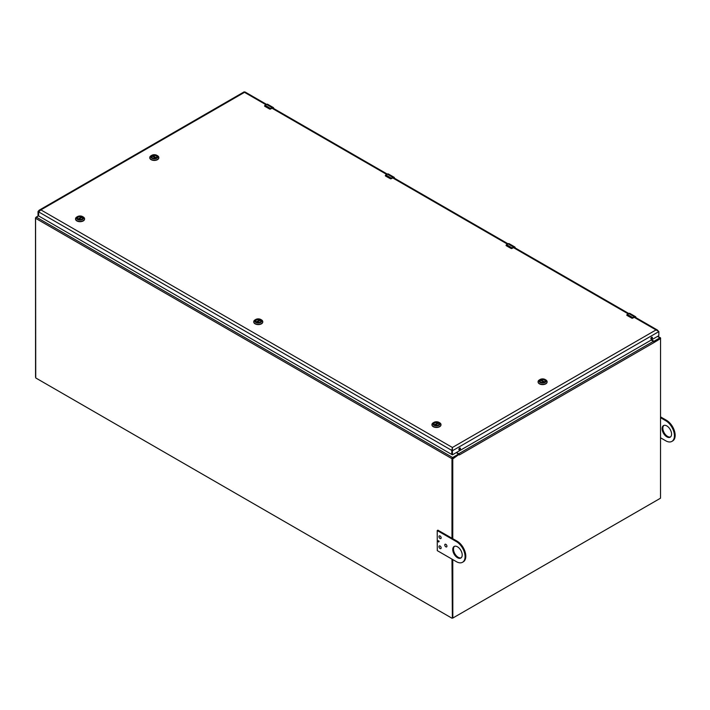 <?xml version="1.0" encoding="UTF-8"?>
<svg xmlns="http://www.w3.org/2000/svg" width="710" height="710" viewBox="0 0 710 710"><rect width="100%" height="100%" fill="white"/><g stroke="black" fill="none" stroke-linecap="round" stroke-linejoin="round"><path stroke-width="1.06" d="M660.611 338.626L660.611 338.235A0.959 0.55 -60 0 0 659.936 337.836L654.15 341.182L651.372 339.975M653.839 341.767L659.785 338.351L660.548 338.563L654.087 342.504L653.901 341.874A0.959 0.55 -120 0 0 653.404 341.332L651.212 340.063M456.512 452.474L458.695 453.743A0.959 0.55 60 0 1 459.201 454.285L452.776 458.9L452.776 538.668M452.776 559.587L452.829 618.046L451.924 618.179L452.412 617.815M660.548 338.563L660.513 498.198L452.829 618.046M458.793 454.391L452.341 458.651L452.341 538.42M452.341 559.329L452.341 617.682M38.42 215.769L35.5 217.988L35.553 377.134M255.68 321.106L255.68 321.168A2.583 1.491 180 0 1 255.68 321.106A2.583 1.491 180 0 1 257.064 319.793A2.583 1.491 180 0 1 259.736 319.89L256.381 322.038A2.6 1.5 180 0 1 255.662 321.009A2.6 1.5 180 0 1 257.268 319.615A2.6 1.5 180 0 1 260.1 319.944A2.6 1.5 180 0 1 260.863 321.009A2.6 1.5 180 0 1 260.135 322.047M256.354 322.029L256.354 322.029A2.698 1.553 180 0 1 256.354 319.828A2.698 1.553 180 0 1 260.171 319.828A2.698 1.553 180 0 1 260.171 322.029A2.698 1.553 180 0 1 256.354 322.029M261.457 319.873L260.774 319.473A3.55 2.05 180 0 1 260.774 322.375A3.55 2.05 180 0 1 255.751 322.375A3.55 2.05 180 0 1 255.751 319.473A3.55 2.05 180 0 1 260.774 319.473L261.457 319.873A4.517 2.609 0 0 1 262.78 321.719L262.78 321.976A4.517 2.609 0 0 0 262.771 321.852M255.751 319.473L255.067 319.873A4.517 2.609 0 0 0 253.745 321.719A4.517 2.609 0 0 0 258.262 324.328A4.517 2.609 0 0 0 262.78 321.719M253.754 321.852A4.517 2.609 0 0 0 253.745 321.976A4.517 2.609 0 0 0 258.262 324.585A4.517 2.609 0 0 0 262.78 321.976M259.842 320.041L259.842 320.521M256.896 322.269L260.375 320.254A2.583 1.491 180 0 1 260.845 321.106A2.583 1.491 180 0 1 260.836 321.186L260.845 321.106M433.899 424.083A2.583 1.491 180 0 1 433.89 424.003A2.583 1.491 180 0 1 435.283 422.681A2.583 1.491 180 0 1 437.955 422.778L434.591 424.926A2.6 1.5 180 0 1 433.872 423.897A2.6 1.5 180 0 1 435.478 422.512A2.6 1.5 180 0 1 438.31 422.832A2.6 1.5 180 0 1 439.073 423.897A2.6 1.5 180 0 1 438.345 424.935M434.564 424.917L434.564 424.917A2.698 1.553 180 0 1 434.564 422.716A2.698 1.553 180 0 1 438.381 422.716A2.698 1.553 180 0 1 438.381 424.917A2.698 1.553 180 0 1 434.564 424.917M439.667 422.761L438.984 422.37A3.55 2.05 180 0 1 438.984 425.263A3.55 2.05 180 0 1 433.961 425.263A3.55 2.05 180 0 1 433.961 422.37A3.55 2.05 180 0 1 438.984 422.37L439.667 422.761A4.517 2.609 0 0 1 440.99 424.607L440.99 424.873A4.517 2.609 0 0 0 440.99 424.74M433.961 422.37L433.277 422.761A4.517 2.609 0 0 0 431.955 424.607A4.517 2.609 0 0 0 436.472 427.216A4.517 2.609 0 0 0 440.99 424.607M431.964 424.74A4.517 2.609 0 0 0 431.955 424.873A4.517 2.609 0 0 0 436.472 427.473A4.517 2.609 0 0 0 440.99 424.873M438.052 422.929L438.052 423.408M435.106 425.157L438.594 423.142A2.583 1.491 180 0 1 439.055 424.003A2.583 1.491 180 0 1 439.055 424.083M77.47 218.218L77.47 218.281A2.583 1.491 180 0 1 77.47 218.218A2.583 1.491 180 0 1 78.854 216.896A2.583 1.491 180 0 1 81.526 217.003L78.171 219.15A2.6 1.5 180 0 1 77.452 218.112A2.6 1.5 180 0 1 79.058 216.727A2.6 1.5 180 0 1 81.89 217.056A2.6 1.5 180 0 1 82.644 218.112A2.6 1.5 180 0 1 81.916 219.159M78.144 219.133L78.144 219.133A2.698 1.553 180 0 1 78.144 216.94A2.698 1.553 180 0 1 81.952 216.94A2.698 1.553 180 0 1 81.952 219.133A2.698 1.553 180 0 1 78.144 219.133M83.247 216.985L82.564 216.585A3.55 2.05 180 0 1 82.564 219.488A3.55 2.05 180 0 1 77.541 219.488A3.55 2.05 180 0 1 77.541 216.585A3.55 2.05 180 0 1 82.564 216.585L83.247 216.985A4.517 2.609 0 0 1 84.57 218.831L84.57 219.088A4.517 2.609 0 0 0 84.561 218.955M77.541 216.585L76.857 216.985A4.517 2.609 0 0 0 75.535 218.831A4.517 2.609 0 0 0 80.052 221.431A4.517 2.609 0 0 0 84.57 218.831M75.535 218.955A4.517 2.609 0 0 0 75.535 219.088A4.517 2.609 0 0 0 80.052 221.697A4.517 2.609 0 0 0 84.57 219.088M81.632 217.145L81.632 217.633M78.686 219.381L82.165 217.366A2.583 1.491 180 0 1 82.635 218.218A2.583 1.491 180 0 1 82.626 218.298L82.635 218.218M540.736 382.069A2.6 1.5 180 0 1 540.008 381.022A2.6 1.5 180 0 1 540.772 379.965A2.6 1.5 180 0 1 543.594 379.637A2.6 1.5 180 0 1 545.2 381.022A2.6 1.5 180 0 1 544.472 382.069L541.02 380.054L541.02 380.542M544.508 382.042A2.698 1.553 180 0 1 540.701 382.042A2.698 1.553 180 0 1 540.701 379.841A2.698 1.553 180 0 1 544.508 379.841A2.698 1.553 180 0 1 544.508 382.042L544.508 382.042M539.414 379.894L540.097 379.495A3.55 2.05 180 0 1 545.111 379.495A3.55 2.05 180 0 1 545.111 382.397A3.55 2.05 180 0 1 540.097 382.397A3.55 2.05 180 0 1 540.097 379.495L539.414 379.894A4.517 2.609 0 0 0 538.082 381.731A4.517 2.609 0 0 0 539.414 383.577A4.517 2.609 0 0 0 544.33 384.145A4.517 2.609 0 0 0 547.117 381.731A4.517 2.609 0 0 0 545.795 379.894L545.111 379.495M538.091 381.865A4.517 2.609 0 0 0 538.082 381.998A4.517 2.609 0 0 0 542.6 384.607A4.517 2.609 0 0 0 547.117 381.998A4.517 2.609 0 0 0 547.117 381.865M540.026 381.208A2.583 1.491 180 0 1 540.026 381.128A2.583 1.491 180 0 1 540.487 380.276L543.966 382.282M545.182 381.19L545.182 381.128A2.583 1.491 180 0 0 543.798 379.806A2.583 1.491 180 0 0 541.126 379.903L541.02 380.054M152.437 157.886A2.6 1.5 180 0 1 151.709 156.839A2.6 1.5 180 0 1 152.472 155.783A2.6 1.5 180 0 1 155.295 155.454A2.6 1.5 180 0 1 156.901 156.839A2.6 1.5 180 0 1 156.173 157.886M152.401 155.659A2.698 1.553 180 0 1 156.209 155.659A2.698 1.553 180 0 1 156.209 157.86A2.698 1.553 180 0 1 152.401 157.86A2.698 1.553 180 0 1 152.401 155.659M156.812 158.215A3.55 2.05 180 0 1 151.798 158.215A3.55 2.05 180 0 1 151.798 155.312A3.55 2.05 180 0 1 156.812 155.312A3.55 2.05 180 0 1 156.812 158.215M151.798 155.312L151.115 155.712A4.517 2.609 0 0 0 149.783 157.549A4.517 2.609 0 0 0 152.579 159.963A4.517 2.609 0 0 0 157.496 159.395A4.517 2.609 0 0 0 158.818 157.549A4.517 2.609 0 0 0 157.496 155.712L156.812 155.312M149.792 157.682A4.517 2.609 0 0 0 149.783 157.815A4.517 2.609 0 0 0 152.579 160.229A4.517 2.609 0 0 0 157.496 159.661A4.517 2.609 0 0 0 158.818 157.815A4.517 2.609 0 0 0 158.818 157.682M152.721 156.36L152.827 155.721A2.583 1.491 180 0 1 155.499 155.623A2.583 1.491 180 0 1 156.883 156.945A2.583 1.491 180 0 1 156.883 157.025M151.727 157.025A2.583 1.491 180 0 1 151.727 156.945A2.583 1.491 180 0 1 152.188 156.093L155.667 158.099M627.028 314.565L627.107 314.53A2.05 1.18 -60 0 1 627.321 314.379L627.028 315.435L631.918 318.195L635.264 317.086A1.66 0.959 -60 0 1 635.53 317.414M635.956 317.752L634.518 316.917L631.705 318.009L627.072 315.329L627.107 314.53M264.812 105.444L264.883 105.4A2.05 1.18 -60 0 1 265.105 105.257L264.812 106.305L269.693 109.074L273.039 107.964A1.66 0.959 -60 0 1 273.314 108.293M273.732 108.621L272.303 107.796L269.489 108.887L264.857 106.207L264.883 105.4M385.548 175.157L385.628 175.113A2.05 1.18 -60 0 1 385.841 174.962L385.548 176.018L390.438 178.778L393.784 177.669A1.66 0.959 -60 0 1 394.05 177.997M394.476 178.334L393.038 177.5L390.225 178.592L385.592 175.92L385.628 175.113M506.292 244.861L506.363 244.817A2.05 1.18 -60 0 1 506.585 244.675L506.292 245.722L511.173 248.491L514.519 247.382A1.66 0.959 -60 0 1 514.794 247.71M515.212 248.038L513.774 247.213L510.969 248.305L506.336 245.624L506.363 244.817M451.977 559.125L452.359 617.922M451.977 538.207L451.977 458.687L35.571 218.281L35.74 377.951L451.924 618.179M35.571 218.281A0.959 0.55 -60 0 1 36.245 217.1L38.491 215.804M456.353 452.572L458.438 454.169L452.652 457.515L36.245 217.1M451.977 458.687A0.959 0.55 -60 0 1 452.652 457.515M452.811 618.037L452.092 618.082M457.48 557.714A6.683 3.861 60 0 1 453.122 551.83A6.683 3.861 60 0 1 454.143 546.478A6.683 3.861 60 0 1 460.825 550.339A6.683 3.861 60 0 1 460.825 558.051A6.683 3.861 60 0 1 457.48 557.714M438.647 542.014A0.772 0.444 60 0 1 438.265 540.718A0.772 0.444 60 0 1 438.647 542.014M437.289 550.64L456.379 561.663A12.292 7.1 -120 0 0 462.529 562.276A12.292 7.1 -120 0 0 464.411 552.424A12.292 7.1 -120 0 0 456.379 541.588L437.227 530.556L437.289 550.64M454.524 546.301A6.683 3.861 -120 0 0 453.947 551.741A6.683 3.861 -120 0 0 458.207 557.297A6.683 3.861 -120 0 0 461.163 557.803M438.878 540.949A0.772 0.444 -120 0 0 439.144 541.41M462.529 562.276L463.248 561.859A12.292 7.1 -120 0 0 465.139 552.007A12.292 7.1 -120 0 0 457.107 541.171L437.919 530.192M440.058 535.97A1.544 0.887 60 0 1 441.07 537.328A1.544 0.887 60 0 1 440.83 538.562A1.544 0.887 60 0 1 439.295 537.674A1.544 0.887 60 0 1 439.295 535.89A1.544 0.887 60 0 1 440.058 535.97M445.853 544.33A1.544 0.887 60 0 1 446.865 545.688A1.544 0.887 60 0 1 446.625 546.922A1.544 0.887 60 0 1 445.09 546.034A1.544 0.887 60 0 1 445.09 544.259A1.544 0.887 60 0 1 445.853 544.33M440.058 546.008A1.544 0.887 60 0 1 441.07 547.366A1.544 0.887 60 0 1 440.83 548.599A1.544 0.887 60 0 1 439.295 547.712A1.544 0.887 60 0 1 439.295 545.928A1.544 0.887 60 0 1 440.058 546.008M663.885 425.432A6.683 3.861 -120 0 0 664.232 432.896A6.683 3.861 -120 0 0 670.524 436.934M660.682 416.956L666.468 420.293A12.292 7.1 60 0 1 674.5 431.13A12.292 7.1 60 0 1 672.618 440.981L671.891 441.398A12.292 7.1 60 0 1 665.74 440.795L660.682 437.866M666.841 425.938A6.683 3.861 60 0 1 671.207 431.822A6.683 3.861 60 0 1 670.187 437.174A6.683 3.861 60 0 1 663.504 433.313A6.683 3.861 60 0 1 663.504 425.601A6.683 3.861 60 0 1 666.841 425.938M660.682 417.791L665.74 420.711A12.292 7.1 60 0 1 673.772 431.547A12.292 7.1 60 0 1 671.891 441.398M452.412 450.078L452.412 448.179L451.808 450.433L451.72 454.444L38.722 216L38.029 215.503L38.029 211.536L39.165 210.204L40.887 209.885L38.633 211.882L38.633 215.849L38.633 211.882L38.633 215.849L38.633 211.882L451.808 450.433L452.412 447.477L452.412 454.746L451.808 454.391L451.808 450.433L452.412 450.779L658.88 331.579L656.022 329.928L657.442 330.061L658.143 330.86M245.101 92.682L265.957 104.725M452.412 448.081L452.412 447.477L40.887 209.885L244.497 92.335M651.629 337.259A1.092 0.63 -60 0 1 652.179 337.206A1.092 0.63 -60 0 1 652.179 338.466A1.092 0.63 -60 0 1 651.088 339.096A1.092 0.63 -60 0 1 650.919 338.217A1.092 0.63 -60 0 1 651.629 337.259M459.654 448.099A1.092 0.63 -60 0 1 460.204 448.045A1.092 0.63 -60 0 1 460.204 449.306A1.092 0.63 -60 0 1 459.113 449.927A1.092 0.63 -60 0 1 458.944 449.057A1.092 0.63 -60 0 1 459.654 448.099M451.808 454.391L451.808 450.433L451.808 454.391L452.501 454.791L658.791 335.688L658.88 331.579M452.439 454.799L451.782 454.453M38.029 211.536L38.633 211.882M38.029 215.503L38.66 215.911M650.875 338.768A1.092 0.63 120 0 0 651.789 337.188M458.9 449.599A1.092 0.63 120 0 0 459.805 448.028M657.504 336.433L659.936 337.836M654.087 342.504L459.379 454.915M653.404 341.332L458.695 453.743M256.212 321.923L259.736 319.89M434.422 424.811L437.955 422.778M78.002 219.035L81.526 217.003M541.126 379.903L544.659 381.945M156.191 157.877L152.721 155.872M152.827 155.721L156.36 157.762M635.778 317.849L634.518 317.121A1.66 0.959 -60 0 1 635.264 317.086M631.749 318.151L632.796 318.151L631.749 318.151M632.823 318.098L634.518 317.121L632.823 318.098A0.817 0.47 180 0 1 631.918 318.195M631.705 318.009L627.107 315.48M626.859 315.275A0.817 0.47 180 0 1 626.788 315.089L628.811 313.527A2.157 1.242 -60 0 1 629.885 313.421L635.512 316.66A2.157 1.242 120 0 0 634.429 316.767L632.947 317.627A2.05 1.18 120 0 0 632.725 317.778M628.723 313.571L629.885 313.421M633.036 317.778L627.321 314.379L628.811 313.527L634.518 316.917M635.982 317.672L635.956 317.654A2.157 1.242 120 0 0 635.512 316.66L635.991 317.698M273.563 108.728L272.303 108A1.66 0.959 -60 0 1 273.039 107.964M269.534 109.02L270.581 109.029L269.534 109.02M270.608 108.976L272.303 108L270.608 108.976A0.817 0.47 180 0 1 269.693 109.074M269.489 108.887L264.892 106.349M264.644 106.154A0.817 0.47 180 0 1 264.573 105.959L266.587 104.397A2.157 1.242 -60 0 1 267.67 104.29L273.288 107.538A2.157 1.242 120 0 0 272.214 107.645L270.723 108.506A2.05 1.18 120 0 0 270.51 108.648M266.507 104.45L267.67 104.29M270.812 108.657L265.105 105.257L266.587 104.397L272.303 107.796M273.767 108.55L273.732 108.523A2.157 1.242 120 0 0 273.288 107.538L273.776 108.577M394.298 178.432L393.038 177.704A1.66 0.959 -60 0 1 393.784 177.669M391.343 178.68L393.038 177.704L391.343 178.68A0.817 0.47 180 0 1 390.438 178.778M390.225 178.592L385.628 176.062M385.379 175.858A0.817 0.47 180 0 1 385.308 175.672L387.332 174.11A2.157 1.242 -60 0 1 388.405 174.003L394.032 177.243A2.157 1.242 120 0 0 392.95 177.349L391.467 178.21A2.05 1.18 120 0 0 391.245 178.361M387.243 174.154L388.405 174.003M391.556 178.361L385.841 174.962L387.332 174.11L393.038 177.5M394.503 178.254L394.476 178.237A2.157 1.242 120 0 0 394.032 177.243L394.511 178.281M513.774 247.417A1.66 0.959 -60 0 1 514.519 247.382M511.014 248.438L512.061 248.447L511.014 248.438M515.043 248.145L513.774 247.408L512.087 248.393A0.817 0.47 180 0 1 511.173 248.491M513.774 247.408L512.087 248.393M510.969 248.305L506.372 245.767M506.123 245.571A0.817 0.47 180 0 1 506.053 245.376L508.067 243.814A2.157 1.242 -60 0 1 509.15 243.708L514.768 246.956A2.157 1.242 120 0 0 513.694 247.062L512.203 247.923A2.05 1.18 120 0 0 511.99 248.065M507.978 243.867L509.15 243.708M512.292 248.074L506.585 244.675L508.067 243.814L513.774 247.213M515.247 247.967L515.212 247.941A2.157 1.242 120 0 0 514.768 246.956L515.247 247.994M457.107 541.171L456.379 541.588M438.008 530.148L437.289 530.565M666.468 420.293L665.74 420.711M634.181 317.317L656.022 329.928L452.412 447.477M271.957 108.195L386.693 174.429M392.701 177.899L507.437 244.142M513.436 247.612L628.172 313.847M657.779 336.274L660.415 337.791M260.321 320.245L256.851 322.251M438.54 423.133L435.061 425.139M82.111 217.358L78.641 219.363M544.02 382.273L540.541 380.267M155.721 158.09L152.242 156.085M458.58 454.471L458.58 453.974M437.946 530.139L437.227 530.556M657.442 330.061L634.873 317.033M628.767 313.509L514.129 247.328M508.023 243.796L393.393 177.615M387.287 174.092L272.649 107.911M266.543 104.379L245.092 91.998M244.204 91.821L39.165 210.204M244.302 91.998L245.021 92.637M38.642 215.893L38.056 215.556"/></g></svg>

